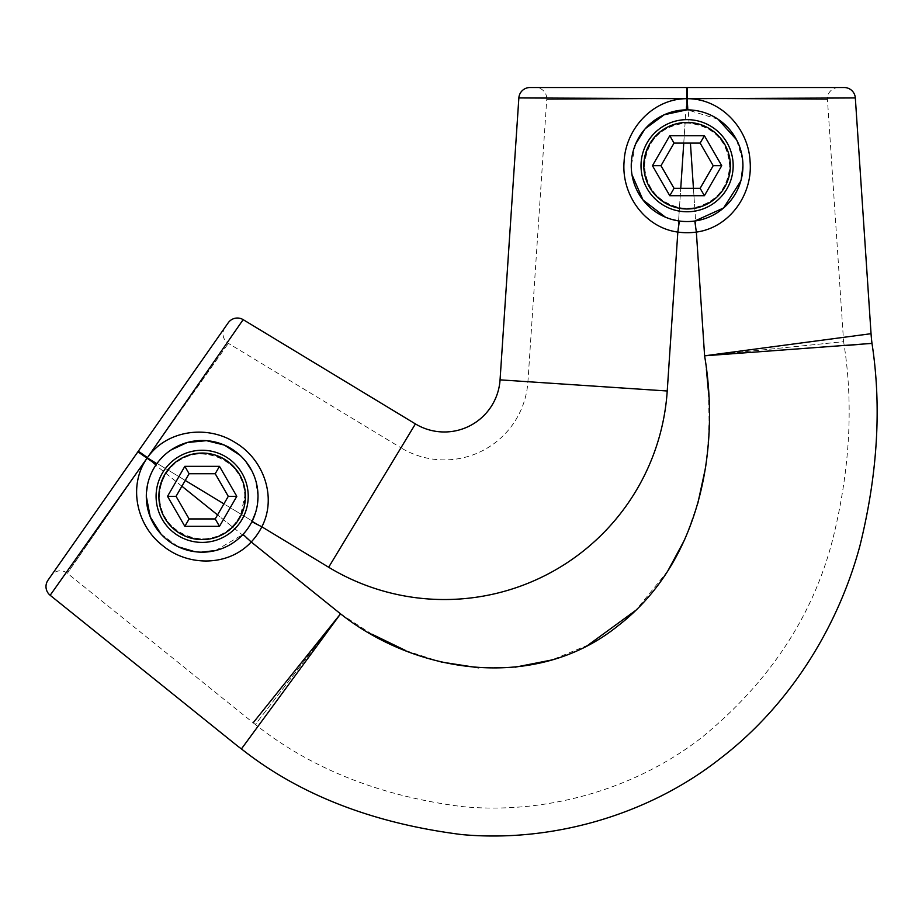 <?xml version="1.0" encoding="UTF-8"?>
<svg xmlns="http://www.w3.org/2000/svg" width="922" height="922" viewBox="0 0 922 922"><rect width="100%" height="100%" fill="white"/><g stroke="black" fill="none" stroke-linecap="round" stroke-linejoin="round"><path stroke-width="0.69" stroke-dasharray="4.61 3.46" d="M631.259 166.94L631.962 174.661M665.407 217.166L679.376 221.015A55.85 55.85 0 0 0 694.808 221.015A55.85 55.85 0 0 1 679.376 221.015M740.804 181.012L741.23 179.421M160.935 534.011L178.349 546.85M194.922 551.713L196.259 551.863M215.587 550.538L243.039 534.38A55.85 55.85 0 0 0 251.902 521.737A55.85 55.85 0 0 1 243.039 534.38M255.601 512.551L257.595 503.101M689.091 123.168A42.585 42.585 0 0 0 685.092 123.168C660.279 126.579 646.748 140.755 644.513 165.706A42.585 42.585 0 0 0 687.086 208.291A42.585 42.585 0 0 0 729.671 165.706A42.585 42.585 0 0 0 687.086 123.122A42.585 42.585 0 0 0 644.513 165.706C646.057 188.042 657.709 202.01 679.456 207.6A42.585 42.585 0 0 0 694.727 207.6C716.452 202.022 728.103 188.053 729.671 165.706C727.446 140.766 713.928 126.591 689.091 123.168L687.466 98.689L827.449 99.426L687.466 98.689L855.328 97.939M168.472 470.289A42.585 42.585 0 0 0 166.167 473.574C161.811 480.569 159.61 488.153 159.575 496.336A42.585 42.585 0 0 0 202.16 538.921A42.585 42.585 0 0 0 244.745 496.336A42.585 42.585 0 0 0 202.16 453.751A42.585 42.585 0 0 0 159.575 496.336C157.616 532.536 207.542 553.661 232.102 526.612A42.585 42.585 0 0 0 240.861 514.107L244.745 496.336C246.992 457.427 190.693 437.915 168.472 470.289L147.474 457.589L228.379 343.353L147.474 457.589L243.154 319.646M225.014 327.391A11.168 11.168 0 0 0 228.379 343.353L400.955 447.804L328.658 567.249L240.861 514.107M50.157 595.278L147.047 458.199L67.375 573.288L147.047 458.199L137.897 451.792L138.323 451.181L48.013 580.168M241.426 748.918L340.541 613.845L255.348 724.508L67.375 573.288A11.168 11.168 0 0 0 51.217 575.582M228.218 322.804L138.323 451.181L147.474 457.589L138.323 451.181L147.474 457.589L147.047 458.199L147.474 457.589L185.23 480.431M679.456 207.6L667.228 390.997L527.926 381.708L546.734 99.426L686.717 98.689L546.734 99.426A11.168 11.168 0 0 0 535.59 87.521M844.183 87.521L530 87.521M838.594 87.521A11.168 11.168 0 0 0 827.449 99.426L843.595 341.67L704.604 355.811L844.656 345.589M518.856 97.939L687.466 98.689L687.466 87.521L687.466 98.689L686.717 98.689L686.717 87.521M258.01 496.336L255.475 479.682M252.49 472.122L251.948 471.027M245.932 461.634L240.066 455.318M171.008 449.982L164.035 455.526M163.482 456.044L156.59 464.043A55.85 55.85 0 0 0 156.233 464.55L150.978 474M150.805 474.381L147.601 484.43M146.437 492.579L146.333 494.803M718.042 119.215L687.397 109.856A55.85 55.85 0 0 0 686.786 109.856M645.388 128.561L644.57 129.495M635.569 144.143L631.247 165.706M742.671 160.232L736.528 139.729M871.048 333.695L704.604 355.811L843.595 341.67C853.691 403.755 850.061 469.678 832.704 539.462C812.87 616.472 769.04 682.637 701.204 737.946C633.391 790.385 544.107 814.725 461.403 806.508C379.795 795.951 311.117 768.614 255.348 724.508L340.541 613.845L253.193 722.767M859.189 344.425L871.993 343.387M500.058 379.852L527.926 381.708A83.775 83.775 0 0 1 400.955 447.804L328.658 567.249A223.389 223.389 0 0 0 667.228 390.997A223.389 223.389 0 0 1 328.658 567.249A223.389 223.389 0 0 0 667.228 390.997L680.747 188.319M371.889 634.163L340.541 613.845C418.438 675.307 537.63 691.097 618.166 625.669C699.095 563.238 720.566 451.135 704.604 355.811C720.635 452.506 698.669 563.987 617.452 626.222C536.558 691.097 418.461 675.111 340.541 613.845L217.546 514.902M705.03 358.877L706.402 369.468M708.476 392.023L709.156 425.676M709.03 429.883L706.252 462.475M705.618 466.924L705.365 468.583M697.862 503.205L685.588 537.641M685.357 538.171L684.723 539.589M667.712 571.133L635.765 610.364M588.236 644.997L552.785 659.576M551.575 659.945L550.803 660.175M515.075 667.205L478.748 667.839M441.039 661.996L405.761 650.609M242.06 519.363A46.077 46.077 0 0 0 225.199 456.425A46.077 46.077 0 0 0 162.26 473.297A46.077 46.077 0 0 0 179.122 536.235A46.077 46.077 0 0 0 242.06 519.363A46.077 46.077 0 0 0 225.199 456.425A46.077 46.077 0 0 0 162.26 473.297M184.838 466.336L167.527 496.336L184.838 526.335L189.102 518.936L176.056 496.336L189.102 473.724L215.218 473.724L219.482 466.336L184.838 466.336L189.102 473.724M215.218 473.724L228.276 496.336L215.218 518.936L189.102 518.936M215.218 518.936L219.482 526.335L236.804 496.336L219.482 466.336M228.276 496.336L236.804 496.336M167.527 496.336L176.056 496.336M726.997 188.745A46.077 46.077 0 0 0 710.124 125.807A46.077 46.077 0 0 0 647.186 142.668A46.077 46.077 0 0 0 664.059 205.606A46.077 46.077 0 0 0 726.997 188.745A46.077 46.077 0 0 0 710.124 125.807A46.077 46.077 0 0 0 647.186 142.668M669.775 135.707L652.453 165.706L669.775 195.706L674.04 188.319L660.982 165.706L674.04 143.094L700.144 143.094L704.408 135.707L669.775 135.707L674.04 143.094M700.144 143.094L713.202 165.706L700.144 188.319L674.04 188.319M700.144 188.319L704.408 195.706L721.73 165.706L704.408 135.707M713.202 165.706L721.73 165.706M652.453 165.706L660.982 165.706M181.888 486.217L147.047 458.199L137.897 451.792L147.047 458.199L147.474 457.589L328.658 567.249L223.919 503.861M683.755 143.094L686.717 98.689L687.466 98.689L687.466 87.521M232.102 526.612L166.167 473.574M667.228 390.997L685.092 123.168M693.436 188.319L694.727 207.6M704.604 355.811L690.428 143.094M415.419 423.913L328.658 567.249M164.681 474.692A43.288 43.288 0 0 1 223.804 458.845A43.288 43.288 0 0 1 239.651 517.968A43.288 43.288 0 0 1 180.516 533.815A43.288 43.288 0 0 1 164.681 474.692M184.838 526.335L219.482 526.335M649.607 144.062A43.288 43.288 0 0 1 708.73 128.227A43.288 43.288 0 0 1 724.577 187.35A43.288 43.288 0 0 1 665.454 203.186A43.288 43.288 0 0 1 649.607 144.062M669.775 195.706L704.408 195.706"/><path stroke-width="1.38" d="M741.23 179.421L742.936 165.706A55.85 55.85 0 0 0 687.086 109.856A55.85 55.85 0 0 0 631.247 165.706A55.85 55.85 0 0 0 687.086 221.557A55.85 55.85 0 0 0 742.936 165.706L742.671 160.232M631.247 165.706L631.259 166.94M631.962 174.661L643.003 199.993L665.407 217.166M253.193 722.767L340.541 613.845C418.438 675.307 537.63 691.097 618.166 625.669C699.095 563.238 720.566 451.135 704.604 355.811L871.048 333.695A156.371 156.371 0 0 0 871.993 343.387L704.604 355.811L696.352 232.079A67.018 67.018 0 0 1 677.831 232.079C644.466 227.607 621.232 194.254 624.102 161.5C625.623 128.584 653.168 98.654 686.717 98.689L518.856 97.939A11.168 11.168 0 0 1 530 87.521L844.183 87.521A11.168 11.168 0 0 1 855.328 97.939L687.466 98.689C721.119 98.689 748.572 128.665 750.082 161.511C752.951 194.335 729.613 227.653 696.352 232.079L694.808 221.015L723.62 207.946L740.804 181.012M146.333 494.803L146.31 496.336A55.85 55.85 0 0 0 202.16 552.174A55.85 55.85 0 0 0 258.01 496.336A55.85 55.85 0 0 0 202.16 440.486A55.85 55.85 0 0 0 146.31 496.336L150.251 516.919L160.935 534.011M178.349 546.85L194.922 551.713M196.259 551.863L197.976 552.024M198.23 552.036L200.719 552.163M201.273 552.174L215.587 550.538M156.59 464.043L147.266 457.888A67.018 67.018 0 0 1 147.474 457.589L138.323 451.181L137.897 451.792L225.014 327.379A11.168 11.168 0 0 0 225.014 327.391L228.218 322.804A11.168 11.168 0 0 1 243.154 319.646L147.474 457.589C166.778 430.021 207.081 424.719 234.856 442.33C263.392 458.81 277.303 497.039 261.848 526.808L251.902 521.737L255.601 512.551M257.595 503.101L258.01 496.543M679.376 221.015L677.831 232.079L667.228 390.997A223.389 223.389 0 0 1 328.658 567.249L261.848 526.808A67.018 67.018 0 0 1 251.222 541.986C228.425 566.753 187.777 566.661 162.583 545.513C136.502 525.402 127.778 485.663 147.047 458.199L137.897 451.792L48.013 580.168A11.168 11.168 0 0 0 50.157 595.278L235.721 744.55A156.371 156.371 0 0 0 241.426 748.918C299.396 794.729 372.776 823.277 461.565 834.56C550.734 842.8 647.567 815.693 720.036 758.691C792.62 703.175 839.193 623.053 859.915 545.847C877.686 473.966 881.72 406.475 871.993 343.387M156.233 464.55L147.047 458.199A67.018 67.018 0 0 1 147.266 457.888L50.157 595.278M255.475 479.682L254.357 476.478M254.172 475.994L252.49 472.122M251.948 471.027L245.932 461.634M240.066 455.318L224.38 445.096L206.528 440.658L187.247 442.514L171.008 449.982M147.601 484.43L146.437 492.579M687.466 87.521L686.786 109.856L664.197 114.766L645.388 128.561M644.57 129.495L635.569 144.143M736.528 139.729L718.042 119.215M243.039 534.38L251.222 541.986L340.541 613.845L241.426 748.918M844.656 345.589L859.189 344.425M704.604 355.811L705.03 358.877M706.402 369.468L708.476 392.023M709.156 425.676L709.03 429.883M706.252 462.475L705.618 466.924M705.365 468.583L697.862 503.205M684.723 539.589L667.712 571.133M635.765 610.364L588.236 644.997M552.785 659.576L551.575 659.945M550.803 660.175L515.075 667.205M478.748 667.839L441.039 661.996M405.761 650.609L371.889 634.163M518.856 97.939L500.058 379.852A55.85 55.85 0 0 1 415.419 423.913L243.154 319.646M871.048 333.695L855.328 97.939M162.26 473.297A46.077 46.077 0 0 1 225.199 456.425A46.077 46.077 0 0 1 242.06 519.363A46.077 46.077 0 0 1 179.122 536.235A46.077 46.077 0 0 1 162.26 473.297A46.077 46.077 0 0 1 225.199 456.425A46.077 46.077 0 0 1 242.06 519.363M236.804 496.336L219.482 526.335L184.838 526.335L189.102 518.936L215.218 518.936L228.276 496.336L215.218 473.724L219.482 466.336L236.804 496.336L228.276 496.336M215.218 473.724L189.102 473.724L176.056 496.336L189.102 518.936M176.056 496.336L167.527 496.336L184.838 466.336L219.482 466.336M189.102 473.724L184.838 466.336M219.482 526.335L215.218 518.936M647.186 142.668A46.077 46.077 0 0 1 710.124 125.807A46.077 46.077 0 0 1 726.997 188.745A46.077 46.077 0 0 1 664.059 205.606A46.077 46.077 0 0 1 647.186 142.668A46.077 46.077 0 0 1 710.124 125.807A46.077 46.077 0 0 1 726.997 188.745M721.73 165.706L704.408 195.706L669.775 195.706L674.04 188.319L700.144 188.319L713.202 165.706L700.144 143.094L704.408 135.707L721.73 165.706L713.202 165.706M700.144 143.094L674.04 143.094L660.982 165.706L674.04 188.319M660.982 165.706L652.453 165.706L669.775 135.707L704.408 135.707M674.04 143.094L669.775 135.707M704.408 195.706L700.144 188.319M686.717 87.521L686.717 98.689A67.018 67.018 0 0 1 687.466 98.689L687.397 109.856M185.23 480.431L223.919 503.861M217.546 514.902L181.888 486.217M680.747 188.319L683.755 143.094M690.428 143.094L693.436 188.319M667.228 390.997L500.058 379.852M328.658 567.249L415.419 423.913M239.651 517.968A43.288 43.288 0 0 0 223.804 458.845A43.288 43.288 0 0 0 164.681 474.692A43.288 43.288 0 0 0 180.516 533.815A43.288 43.288 0 0 0 239.651 517.968M184.838 526.335L167.527 496.336M724.577 187.35A43.288 43.288 0 0 0 708.73 128.227A43.288 43.288 0 0 0 649.607 144.062A43.288 43.288 0 0 0 665.454 203.186A43.288 43.288 0 0 0 724.577 187.35M669.775 195.706L652.453 165.706"/></g></svg>
